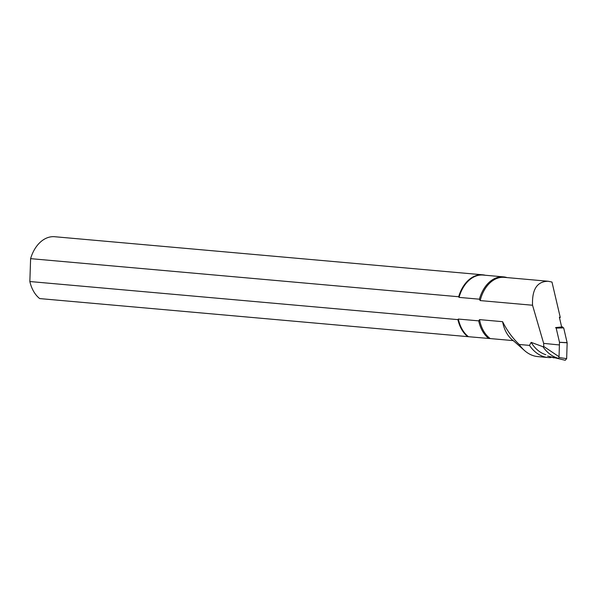 <?xml version="1.0" encoding="UTF-8"?>
<svg xmlns="http://www.w3.org/2000/svg" width="597" height="597" viewBox="0 0 597 597"><rect width="100%" height="100%" fill="white"/><g stroke="black" fill="none" stroke-linecap="round" stroke-linejoin="round"><path stroke-width="0.9" d="M554.038 357.887L547.568 356.051L565.24 360.275L566.657 358.648L559.016 357.513L559.486 342.327L567.15 342.797L563.687 327.895L562.038 327.104M566.657 358.648L567.15 342.797M567.135 342.663L559.479 342.253L556.173 328.104L563.687 327.895M547.568 356.051L565.24 360.275M559.016 357.513L558.299 358.342M556.173 328.104L555.62 327.589M29.85 281.53A32.947 22.932 -84.9 0 0 39.7 298.582L468.466 336.708A32.738 22.79 -84.9 0 1 458.332 319.052L457.906 319.626L29.85 281.53L30.611 258.65A32.947 22.932 -84.9 0 1 54.715 236.725L482.772 274.814A32.947 22.932 -84.9 0 1 485.301 275.247M467.764 336.678A32.947 22.932 -84.9 0 1 457.906 319.626M468.466 336.708L490.256 338.574A32.328 22.499 -84.9 0 1 479.54 319.626L478.69 320.865L458.332 319.052M488.824 338.521A32.738 22.79 -84.9 0 1 478.69 320.865M490.256 338.574L513.151 340.611M513.51 340.932L511.786 339.424A32.328 22.499 -84.9 0 1 502.592 321.679L479.54 319.626M30.611 258.65L458.668 296.746L459.048 297.388A32.738 22.79 -84.9 0 1 483.16 275.06L503.517 276.874A32.738 22.79 -84.9 0 1 507.069 277.598M458.668 296.746A32.947 22.932 -84.9 0 1 482.772 274.814M459.048 297.388L479.406 299.194L480.175 300.582A32.328 22.499 -84.9 0 1 504.286 277.351L548.158 281.254L551.986 282.053L560.247 317.388L559.389 317.298L561.65 326.969M479.406 299.194A32.738 22.79 -84.9 0 1 503.517 276.874M551.165 357.073L550.695 357.61A43.648 30.387 -84.9 0 1 548.195 357.536A43.648 30.387 -84.9 0 1 529.479 345.387L519.256 344.484C512.681 338.32 507.129 330.723 502.592 321.679M548.195 357.536L537.972 356.625A43.648 30.387 -84.9 0 1 524.711 350.715A43.648 30.387 -84.9 0 1 519.256 344.484M513.308 340.626L524.711 350.715M480.175 300.582L532.546 305.239C531.912 289.388 537.113 281.388 548.158 281.254M557.695 358.088A43.738 30.447 -84.9 0 1 542.949 346.715L543.74 346.454L559.038 356.737M545.837 354.708A41.469 28.865 -84.9 0 1 531.143 342.365L529.479 345.387M542.949 346.715L531.143 342.365M559.404 344.954L543.651 343.379L532.546 305.239M543.74 346.454L543.651 343.379M559.59 318.149L560.247 317.388M562.568 326.872L555.576 327.589"/></g></svg>
